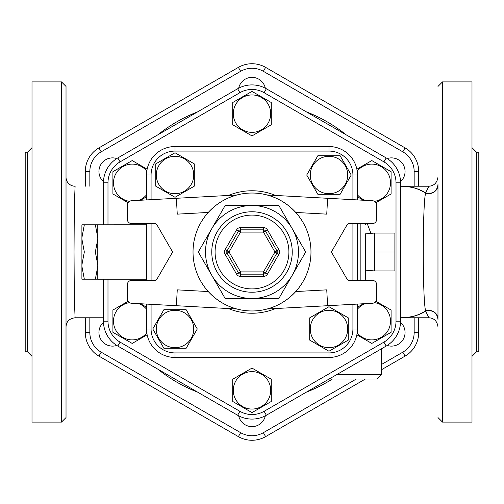 <?xml version="1.0" encoding="UTF-8"?>
<svg xmlns="http://www.w3.org/2000/svg" width="504" height="504" viewBox="0 0 504 504"><rect width="100%" height="100%" fill="white"/><g stroke="black" fill="none" stroke-linecap="round" stroke-linejoin="round"><path stroke-width="0.76" d="M117.816 346.065L237.63 415.239A28.741 28.741 0 0 0 266.37 415.239L386.184 346.065A28.741 28.741 0 0 0 400.554 321.174L400.554 182.826A28.741 28.741 0 0 0 386.184 157.935L266.37 88.761A28.741 28.741 0 0 0 237.63 88.761L117.816 157.935A28.741 28.741 0 0 0 103.446 182.826L103.446 224.784L103.446 182.826L107.982 182.826A24.205 24.205 0 0 1 120.084 161.866L239.898 92.692A24.205 24.205 0 0 1 264.102 92.692L383.916 161.866A24.205 24.205 0 0 1 396.018 182.826L396.018 321.174A24.205 24.205 0 0 1 383.916 342.134L264.102 411.308A24.205 24.205 0 0 1 239.898 411.308L120.084 342.134L117.816 346.065A28.741 28.741 0 0 1 103.446 321.174A28.741 28.741 0 0 0 117.816 346.065M132.187 343.432L112.909 332.306L112.909 310.042L128.054 301.298L112.909 310.042L112.909 332.306L132.187 343.432L147.137 334.801L132.187 343.432M129.515 302.652A18.711 18.711 0 0 0 115.983 330.529A18.711 18.711 0 0 0 146.803 332.854M146.538 309.166A18.711 18.711 0 0 0 138.764 303.66M140.572 303.755L146.538 307.201L140.572 303.755M370.906 233.371L367.277 223.65M128.054 202.703L112.909 193.958L112.909 171.694L132.187 160.568L147.137 169.199L132.187 160.568L112.909 171.694L112.909 193.958L128.054 202.703M146.538 196.799L140.572 200.246L146.538 196.799M232.722 124.784L232.722 102.52L252 91.394L271.278 102.52L271.278 124.784L252 135.91L232.722 124.784L232.722 102.52L252 91.394L271.278 102.52L271.278 124.784L252 135.91L232.722 124.784M356.864 169.199L371.813 160.568L391.091 171.694L391.091 193.958L375.946 202.703L391.091 193.958L391.091 171.694L371.813 160.568L356.864 169.199M363.428 200.246L357.462 196.799L363.428 200.246M375.946 301.298L391.091 310.042L391.091 332.306L371.813 343.432L356.864 334.801L371.813 343.432L391.091 332.306L391.091 310.042L375.946 301.298M357.462 307.201L363.428 303.755L357.462 307.201M271.278 379.216L271.278 401.48L252 412.606L232.722 401.48L232.722 379.216L252 368.09L271.278 379.216L271.278 401.48L252 412.606L232.722 401.48L232.722 379.216L252 368.09L271.278 379.216M103.446 279.216L103.446 321.174L103.446 279.216M387.211 158.558A13.608 13.608 0 0 1 400.529 181.629M400.529 322.371A13.608 13.608 0 0 1 387.211 345.442M265.318 415.819A13.608 13.608 0 0 1 238.682 415.819M116.789 345.442A13.608 13.608 0 0 1 103.471 322.371M103.471 181.629A13.608 13.608 0 0 1 116.789 158.558M238.682 88.181A13.608 13.608 0 0 1 265.318 88.181M418.698 186.228L418.698 171.486A27.241 27.241 0 0 0 405.077 147.893L265.621 67.379A27.241 27.241 0 0 0 238.379 67.379L98.923 147.893A27.241 27.241 0 0 0 85.302 171.486L85.302 186.228M381.276 369.848L405.077 356.108A27.241 27.241 0 0 0 418.698 332.514L418.698 317.772M85.302 317.772L85.302 332.514A27.241 27.241 0 0 0 98.923 356.108L238.379 436.621A27.241 27.241 0 0 0 265.621 436.621L365.413 379.008M208.259 212.449C216.134 203.868 225.697 198.047 236.943 194.985A58.968 58.968 0 0 1 267.057 194.985C278.303 198.047 287.866 203.868 295.741 212.449A58.968 58.968 0 0 1 222.516 303.068A58.968 58.968 0 0 1 222.516 200.932A58.968 58.968 0 0 1 295.741 291.551C287.866 300.132 278.303 305.953 267.057 309.015A58.968 58.968 0 0 1 236.943 309.015L131.55 303.263A4.536 4.536 0 0 1 127.26 298.733L127.26 284.886A4.536 4.536 0 0 1 131.796 280.35L154.942 280.35A2.268 2.268 0 0 0 156.908 279.216L172.62 252L156.908 224.784A2.268 2.268 0 0 0 154.942 223.65L131.796 223.65A4.536 4.536 0 0 1 127.26 219.114L127.26 205.267A4.536 4.536 0 0 1 131.55 200.737L176.387 198.292L177.251 214.143L208.259 212.449A58.968 58.968 0 0 0 208.259 291.551C216.134 300.132 225.697 305.953 236.943 309.015M267.057 194.985L372.45 200.737A4.536 4.536 0 0 1 376.74 205.267L376.74 219.114A4.536 4.536 0 0 1 372.204 223.65L349.058 223.65A2.268 2.268 0 0 0 347.092 224.784L331.38 252L347.092 279.216A2.268 2.268 0 0 0 349.058 280.35L372.204 280.35A4.536 4.536 0 0 1 376.74 284.886L376.74 298.733A4.536 4.536 0 0 1 372.45 303.263L327.613 305.707L326.75 289.857L295.741 291.551M327.613 198.292L326.75 214.143L295.741 212.449M267.057 309.015L327.613 305.707M176.387 305.707L177.251 289.857L208.259 291.551M292.263 275.247A46.494 46.494 0 0 0 252 205.506A46.494 46.494 0 0 0 211.737 275.247A46.494 46.494 0 0 0 292.263 275.247L278.844 298.494L225.156 298.494L198.311 252L225.156 205.506L278.844 205.506L305.689 252L292.263 275.247M278.895 249.732L274.964 252L263.485 271.889L265.444 273.023A2.268 2.268 0 0 1 263.485 274.157L240.515 274.157A2.268 2.268 0 0 1 238.556 273.023L227.071 253.134A2.268 2.268 0 0 1 227.071 250.866L238.556 230.977A2.268 2.268 0 0 1 240.515 229.843L263.485 229.843A2.268 2.268 0 0 1 265.444 230.977L276.929 250.866A2.268 2.268 0 0 1 276.929 253.134L265.444 273.023L267.41 274.157L278.895 254.268A4.536 4.536 0 0 0 278.895 249.732L267.41 229.843A4.536 4.536 0 0 0 263.485 227.575L240.515 227.575A4.536 4.536 0 0 0 236.59 229.843L225.105 249.732A4.536 4.536 0 0 0 225.105 254.268L236.59 274.157A4.536 4.536 0 0 0 240.515 276.425L263.485 276.425A4.536 4.536 0 0 0 267.41 274.157M225.105 249.732L227.071 250.866A2.268 2.268 0 0 0 227.071 253.134L225.105 254.268M240.515 227.575L240.515 229.843A2.268 2.268 0 0 0 238.556 230.977L236.59 229.843M225.156 205.506L198.311 252L225.156 298.494M236.943 194.985L176.387 198.292M155.742 163.894L175.02 152.762L194.298 163.894L194.298 186.152L175.02 197.284L155.742 186.152L155.742 163.894L175.02 152.762L194.298 163.894L194.298 186.152L175.02 197.284L155.742 186.152L155.742 163.894M158.817 165.665A18.711 18.711 0 0 0 175.02 193.731A18.711 18.711 0 0 0 191.224 165.665A18.711 18.711 0 0 0 158.817 165.665M340.106 155.742L351.238 175.02L340.106 194.298L317.848 194.298L306.716 175.02L317.848 155.742L340.106 155.742L351.238 175.02L340.106 194.298L317.848 194.298L306.716 175.02L317.848 155.742L340.106 155.742M338.335 158.817A18.711 18.711 0 0 0 310.269 175.02A18.711 18.711 0 0 0 338.335 191.224A18.711 18.711 0 0 0 338.335 158.817M348.258 340.106L328.98 351.238L309.702 340.106L309.702 317.848L328.98 306.716L348.258 317.848L348.258 340.106L328.98 351.238L309.702 340.106L309.702 317.848L328.98 306.716L348.258 317.848L348.258 340.106M345.183 338.335A18.711 18.711 0 0 0 328.98 310.269A18.711 18.711 0 0 0 312.776 338.335A18.711 18.711 0 0 0 345.183 338.335M163.894 348.258L152.762 328.98L163.894 309.702L186.152 309.702L197.284 328.98L186.152 348.258L163.894 348.258L152.762 328.98L163.894 309.702L186.152 309.702L197.284 328.98L186.152 348.258L163.894 348.258M165.665 345.183A18.711 18.711 0 0 0 193.731 328.98A18.711 18.711 0 0 0 165.665 312.776A18.711 18.711 0 0 0 165.665 345.183M146.538 304.082L146.538 328.98A28.482 28.482 0 0 0 175.02 357.462L328.98 357.462A28.482 28.482 0 0 0 357.462 328.98L357.462 304.082M357.462 280.35L357.462 223.65M357.462 199.918L357.462 175.02A28.482 28.482 0 0 0 328.98 146.538L175.02 146.538A28.482 28.482 0 0 0 146.538 175.02L146.538 199.918M146.538 223.65L146.538 280.35M352.926 175.02L357.462 175.02A28.482 28.482 0 0 0 328.98 146.538L328.98 151.074A23.946 23.946 0 0 1 352.926 175.02L352.926 199.672M146.803 171.146A18.711 18.711 0 0 0 115.983 173.471A18.711 18.711 0 0 0 129.515 201.348M138.764 200.34A18.711 18.711 0 0 0 146.538 194.834M252 94.941A18.711 18.711 0 0 0 235.796 123.008A18.711 18.711 0 0 0 268.204 123.008A18.711 18.711 0 0 0 252 94.941M374.485 201.348A18.711 18.711 0 0 0 388.017 173.471A18.711 18.711 0 0 0 357.197 171.146M357.462 194.834A18.711 18.711 0 0 0 365.236 200.34M357.197 332.854A18.711 18.711 0 0 0 388.017 330.529A18.711 18.711 0 0 0 374.485 302.652M365.236 303.66A18.711 18.711 0 0 0 357.462 309.166M252 409.059A18.711 18.711 0 0 0 268.204 380.993A18.711 18.711 0 0 0 235.796 380.993A18.711 18.711 0 0 0 252 409.059M374.472 252L374.472 233.062L394.884 233.062L394.884 270.938L374.472 270.938L374.472 252L394.884 252M365.255 280.35L365.4 233.856L374.472 233.062M97.776 237.68L95.35 224.797L97.776 224.797L97.776 264.883L95.35 252L97.776 239.117M97.776 279.203L95.35 279.203L97.776 266.32L97.776 279.216L146.538 279.216M84.325 279.203L81.9 279.203L81.9 266.32L84.325 279.203L95.35 279.203M84.325 252L81.9 264.883L81.9 239.117L84.325 252L95.35 252M84.325 224.797L81.9 237.68L81.9 224.797L95.35 224.797M81.9 237.68L81.9 239.117M81.9 264.883L81.9 266.32M97.776 264.883L97.776 266.32M97.776 224.797L146.538 224.784M425.672 193.045C422.472 202.369 422.459 301.493 425.672 310.955A9.072 8.7 180 0 1 437.976 319.089L437.976 184.911A9.072 8.7 0 0 1 425.672 193.045A65.772 52.851 -90 0 0 402.242 186.228A65.772 53.752 90 0 1 425.672 192.805L425.672 193.045M120.084 161.866L117.816 157.935A28.741 28.741 0 0 0 103.446 182.826M264.102 92.692L266.37 88.761A28.741 28.741 0 0 0 237.63 88.761L239.898 92.692M396.018 182.826L400.554 182.826A28.741 28.741 0 0 0 386.184 157.935L383.916 161.866M383.916 342.134L386.184 346.065A28.741 28.741 0 0 0 400.554 321.174L396.018 321.174M239.898 411.308L237.63 415.239A28.741 28.741 0 0 0 266.37 415.239L264.102 411.308M365.4 279.216L365.4 233.856M365.4 224.784L365.255 223.65M66.024 177.156A9.072 9.072 180 0 0 75.09 186.228L75.033 186.228M66.024 326.844C66.326 321.546 69.35 318.522 75.096 317.772L74.315 298.526L74.031 251.95L74.315 205.405L75.096 186.228M66.024 252L66.024 86.436L61.488 81.9L61.488 422.1L66.024 417.564L66.024 252M437.976 326.844C437.17 321.168 434.146 318.144 428.904 317.772L425.672 311.195A65.772 53.752 90 0 1 402.242 317.772A65.772 52.851 -90 0 0 425.672 310.955L425.672 311.195A9.072 8.738 0 0 1 437.976 319.36L437.976 319.089M425.697 311.062L425.697 311.069C432.722 309.708 436.81 312.423 437.976 319.227M425.697 192.931L425.697 192.938C432.722 194.292 436.81 191.577 437.976 184.773L437.976 184.64A9.072 8.738 0 0 1 425.672 192.805L428.904 186.228C434.039 185.85 437.062 182.826 437.976 177.156M437.976 184.64L437.976 184.206L437.976 184.64M400.554 317.772L407.427 317.463L414.256 316.084L419.252 314.339L425.647 311.094M437.976 206.64L437.976 319.794M329.125 379.008L376.74 379.008L381.276 374.472L336.981 374.472M442.512 81.9L442.512 422.1L471.996 422.1L471.996 81.9L442.512 81.9L437.976 86.436M476.532 152.208L478.8 152.208L478.8 351.792L476.532 351.792L476.532 152.208L471.996 147.672M61.488 81.9L32.004 81.9L32.004 422.1L61.488 422.1M27.468 351.792L25.2 351.792L25.2 152.208L27.468 152.208L27.468 351.792L32.004 356.328M240.647 432.69L238.379 436.621A27.241 27.241 0 0 0 265.621 436.621L263.353 432.69A22.705 22.705 0 0 1 240.647 432.69L101.191 352.176A22.705 22.705 0 0 1 89.838 332.514L89.838 317.772M89.838 332.514L85.302 332.514A27.241 27.241 0 0 0 98.923 356.108L101.191 352.176M402.809 352.176L405.077 356.108A27.241 27.241 0 0 0 418.698 332.514L414.162 332.514A22.705 22.705 0 0 1 402.809 352.176L381.276 364.613M101.191 151.824L98.923 147.893A27.241 27.241 0 0 0 85.302 171.486L89.838 171.486A22.705 22.705 0 0 1 101.191 151.824L240.647 71.31A22.705 22.705 0 0 1 263.353 71.31L402.809 151.824A22.705 22.705 0 0 1 414.162 171.486L414.162 186.228M414.162 171.486L418.698 171.486A27.241 27.241 0 0 0 405.077 147.893L402.809 151.824M263.353 71.31L265.621 67.379A27.241 27.241 0 0 0 238.379 67.379L240.647 71.31M425.647 192.906L419.252 189.662L414.256 187.916L407.427 186.537L400.554 186.228M120.084 342.134A24.205 24.205 0 0 1 107.982 321.174L107.982 279.216M107.982 224.784L107.982 182.826M107.982 321.174L103.446 321.174M346.179 134.839A150.324 150.324 0 0 0 306.375 111.857M197.625 111.857A150.324 150.324 0 0 0 157.821 134.839M157.821 369.161A150.324 150.324 0 0 0 197.625 392.144M306.375 392.144A150.324 150.324 0 0 0 332.407 379.008M89.838 186.228L89.838 171.486M356.341 379.008L263.353 432.69M414.162 317.772L414.162 332.514M292.238 252A40.238 40.238 0 0 0 231.884 217.155A40.238 40.238 0 0 0 231.884 286.845A40.238 40.238 0 0 0 292.238 252M288.899 252A36.899 36.899 0 0 1 233.547 283.96A36.899 36.899 0 0 1 233.547 220.04A36.899 36.899 0 0 1 288.899 252M263.485 276.425L263.485 271.889L240.515 271.889L236.59 274.157M227.071 253.134L229.037 252L240.515 271.889L240.515 276.425M278.895 254.268L274.964 252L263.485 232.111L267.41 229.843M238.556 230.977L240.515 232.111L263.485 232.111L263.485 227.575M240.515 229.843L240.515 232.111L229.037 252L227.071 250.866M275.486 195.445A61.236 61.236 0 0 0 228.514 195.445M228.514 308.555A61.236 61.236 0 0 0 275.486 308.555M352.926 304.328L352.926 328.98A23.946 23.946 0 0 1 328.98 352.926L175.02 352.926A23.946 23.946 0 0 1 151.074 328.98L151.074 304.328M352.926 223.65L352.926 280.35M151.074 199.672L151.074 175.02A23.946 23.946 0 0 1 175.02 151.074L328.98 151.074M151.074 280.35L151.074 223.65M328.98 357.462L328.98 352.926M175.02 352.926L175.02 357.462M357.462 328.98L352.926 328.98M151.074 328.98L146.538 328.98M151.074 175.02L146.538 175.02M175.02 151.074L175.02 146.538M360.864 223.65L360.864 280.35M365.4 270.144L374.472 270.938M75.096 317.772L103.446 317.772M442.512 422.1L437.976 417.564M476.532 351.792L471.996 356.328M27.468 152.208L32.004 147.672M381.276 348.9L381.276 374.472M402.242 186.228L428.904 186.228M428.904 317.772L402.242 317.772"/></g></svg>
